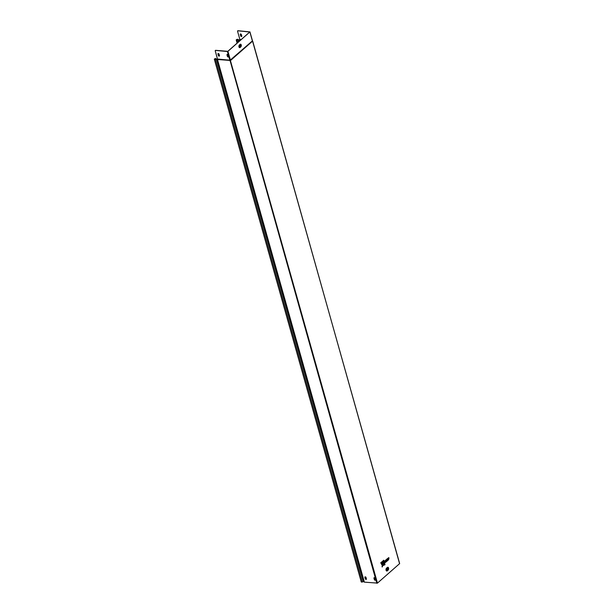 <?xml version="1.0" encoding="UTF-8"?>
<svg xmlns="http://www.w3.org/2000/svg" width="614" height="614" viewBox="0 0 614 614"><rect width="100%" height="100%" fill="white"/><g stroke="black" fill="none" stroke-linecap="round" stroke-linejoin="round"><path stroke-width="0.92" d="M239.951 46.311A0.714 0.43 95.3 0 0 240.742 45.613A0.714 0.43 95.3 0 0 239.951 46.311M240.22 46.656A0.714 0.43 95.3 0 0 240.35 45.252M387.173 569.5A0.714 0.43 95.3 0 0 387.964 568.81A0.714 0.43 95.3 0 0 387.173 569.5M387.442 569.853A0.714 0.43 95.3 0 0 387.564 568.449M381.9 564.857L380.741 562.769L381.517 562.163L380.741 562.769M382.161 566.96L382.33 565.179M217.195 59.159L216.504 59.097L363.388 581.65L364.079 581.719L217.195 59.159L217.556 59.596L230.48 60.164L252.431 40.869L230.373 60.018L227.932 51.338L249.952 31.897L237.833 30.7L237.518 31.107L239.859 39.434L241.187 39.557M237.741 30.777L249.752 32.02L227.802 51.323L215.522 50.317L215.207 50.724L217.54 59.236M240.212 40.417L239.859 39.434M399.499 563.406L252.669 41.038L230.565 60.479L217.533 59.504M399.576 563.667L377.464 583.108L364.378 582.149L364.079 581.719M381.77 564.765L381.57 562.301L381.025 562.785L381.985 564.726M382.522 564.251L382.959 560.82L383.765 560.375L383.182 560.889L382.015 566.714M383.128 565.149L384.602 563.66L383.313 565.356L384.986 564.757L383.182 565.425L384.679 563.667L384.986 564.757M386.521 560.075L386.666 559.247L388.8 557.658L387.396 558.625M387.135 560.966L386.705 560.659L387.135 560.966M386.045 561.28L385.707 560.091L386.367 559.584L385.953 560.145L386.49 561.58L386.858 560.551M382.722 565.225L384.118 561.948L382.936 565.341L384.525 563.084L383.689 564.105M382.253 565.133L382.1 564.627M382.077 564.174L381.793 561.841L382.637 561.373L381.793 561.841M386.083 561.933L384.771 562.815A0.906 0.545 -84.7 0 1 384.656 562.562L384.326 561.373L384.794 562.516A0.806 0.484 95.3 0 0 384.894 562.739L386.083 561.933L385.861 561.457L385.247 561.994M384.241 561.365L385.6 560.244L384.241 561.365L384.579 562.554A0.906 0.545 95.3 0 0 384.686 562.808L384.878 562.931M388.892 558.187L388.562 559.814L388.892 558.279L388.186 558.579L388.8 557.658L387.472 558.633L387.956 560.336L387.426 558.732M373.949 578.196L374.348 579.616A0.714 0.484 -131.3 0 0 375.484 579.723L375.085 578.304A0.714 0.484 -131.3 0 0 373.949 578.196L374.041 578.119A0.714 0.484 48.7 0 1 374.095 577.682M366.412 578.887L366.013 577.467A0.714 0.484 -131.3 0 0 364.877 577.36L365.276 578.779A0.714 0.484 -131.3 0 0 366.412 578.887M366.351 579.324A0.714 0.484 48.7 0 1 365.368 578.703L364.969 577.283A0.714 0.484 48.7 0 1 365.023 576.845M375.43 580.161A0.714 0.484 48.7 0 1 374.44 579.539L374.041 578.119M238.6 41.829L237.956 39.542L238.148 39.979L239.882 39.787L240.089 40.524M236.643 40.255L237.119 40.593L236.643 40.255A0.975 0.422 -15.7 0 1 236.237 40.04A0.975 0.422 -15.7 0 1 237.042 39.38A0.975 0.422 -15.7 0 1 238.117 39.488L238.301 39.925L240.066 39.687M217.533 59.497L214.501 59.251L215.836 58.553A0.975 0.422 -15.7 0 0 214.8 58.767A0.975 0.422 -15.7 0 0 214.347 59.297A0.975 0.422 -15.7 0 0 215.453 59.42L216.504 59.097M363.388 581.65L362.337 581.972A0.975 0.422 164.3 0 1 361.232 581.849L214.347 59.297M237.142 40.516L237.725 42.596M237.119 40.593L237.687 42.635M237.956 39.542L236.674 40.171M216.243 59.105L215.683 58.629M215.836 58.553L216.212 58.982M386.881 561.288L386.736 560.628L387.219 560.973L387.802 560.428L387.211 560.006L387.38 558.886L386.536 560.075M386.26 561.242L385.707 560.091M382.345 566.806L384.019 561.288L383.712 560.229L382.959 560.82M382.376 565.072L382.637 561.373L382.031 561.902L382.415 565.034L382.652 561.273M385.108 561.48L385.653 560.866M388.24 558.663L388.769 558.126M384.525 563.084L384.195 561.956L382.944 565.279M381.862 564.872L381.025 562.785M382.154 565.195L382.031 561.902M383.182 560.889L382.115 566.968M388.892 557.965L388.186 558.61M387.802 560.428L387.242 559.96L387.419 558.771M386.72 560.168L386.367 559.584L385.953 560.145M385.039 561.38L385.6 560.244L384.487 561.419M385.27 562.056L385.991 561.603L385.285 562.224L385.745 561.012L385.055 561.434L385.745 560.728M252.584 41.084L252.308 40.593M215.43 50.402L227.387 51.507L229.828 60.187L217.548 59.051M227.932 51.338L227.387 51.507M227.403 56.342A0.714 0.484 -131.3 0 0 228.538 56.442L228.139 55.03A0.714 0.484 -131.3 0 0 227.003 54.922L227.403 56.342L227.096 54.846A0.714 0.484 48.7 0 1 227.149 54.4M218.331 55.498A0.714 0.484 -131.3 0 0 219.467 55.605L219.068 54.185A0.714 0.484 -131.3 0 0 217.932 54.086L218.423 55.421L218.024 54.001A0.714 0.484 48.7 0 1 218.077 53.564M240.389 33.947A0.714 0.484 -131.3 0 0 240.335 34.384L240.726 35.804A0.714 0.484 -131.3 0 0 241.716 36.426M228.485 56.887A0.714 0.484 48.7 0 1 227.495 56.258M219.405 56.043A0.714 0.484 48.7 0 1 218.423 55.421M241.77 35.988A0.714 0.484 48.7 0 1 240.642 35.881L240.243 34.461A0.714 0.484 48.7 0 1 241.371 34.568L241.77 35.988M377.464 583.108L230.334 60.279M376.835 583.3L230.012 60.379M240.888 46.679A1.236 0.744 95.3 0 0 241.248 45.144M240.235 47.055L240.911 46.457A0.913 0.553 95.3 0 0 240.465 44.868L239.782 45.459A0.913 0.553 95.3 0 0 240.235 47.055L240.166 47.316A1.236 0.744 95.3 0 1 240.082 47.385L240.197 47.286M240.911 46.457L240.964 44.569A1.236 0.744 95.3 0 0 240.243 44.576L239.56 45.175A1.236 0.744 95.3 0 0 239.176 46.848A1.236 0.744 95.3 0 0 240.082 47.385M239.414 44.975L240.089 44.385A1.443 0.867 -84.7 0 1 241.248 44.937A1.443 0.867 -84.7 0 1 240.795 46.894L240.12 47.493A1.443 0.867 -84.7 0 1 238.961 46.94A1.443 0.867 -84.7 0 1 239.414 44.975L239.782 45.459M386.92 568.618L386.697 568.326A1.335 0.806 95.3 0 0 386.283 570.145A1.335 0.806 95.3 0 0 387.265 570.721A1.335 0.806 95.3 0 0 387.35 570.652L388.217 569.692A1.021 0.614 95.3 0 0 388.532 568.311A1.021 0.614 95.3 0 0 387.718 567.919L386.92 568.618A1.021 0.614 95.3 0 0 386.605 569.999A1.021 0.614 95.3 0 0 387.419 570.391M388.102 570.13L387.311 570.828A1.55 0.929 -84.7 0 1 386.068 570.237A1.55 0.929 -84.7 0 1 386.551 568.134L387.342 567.436A1.55 0.929 -84.7 0 1 388.578 568.027A1.55 0.929 -84.7 0 1 388.102 570.13L388.117 569.984M388.186 569.915A1.335 0.806 95.3 0 0 388.562 568.142A1.335 0.806 95.3 0 0 388.278 567.628A1.335 0.806 95.3 0 0 387.488 567.628L386.551 568.134M382.322 566.868L384.011 561.357M217.494 59.589L364.378 582.149M240.918 39.795L240.074 39.718M239.015 40.056L239.33 41.184M240.511 45.382L240.65 45.873M217.348 59.52L364.232 582.08M215.453 59.42L362.337 581.972M238.148 39.979L238.654 41.783M386.782 559.983L387.396 558.686M387.841 560.428L387.296 560.904M385.201 561.91L385.838 561.349M384.993 562.838L385.991 561.511M387.641 558.679L388.063 560.206L388.532 559.791M388.347 559.147L388.977 558.594M382.814 565.502L384.556 563.107L384.249 562.025M382.1 564.657L381.563 562.209M387.388 570.621L388.217 569.692M387.718 567.919L387.342 567.436M230.641 60.387L230.373 60.018L229.813 60.64M252.262 40.493L249.883 32.035M239.997 39.611L241.01 39.71M241.225 45.045A1.236 0.744 95.3 0 0 240.964 44.569M240.089 44.385L240.465 44.868M249.952 31.897L399.653 563.506M236.237 40.04L237.111 43.141M384.824 564.75L383.19 565.494M385.009 564.726L384.725 563.713M383.765 560.283L384.049 561.288M388.923 557.996L388.225 558.61M388.8 557.566L388.923 557.988M387.265 560.958L387.879 560.413L387.242 559.953M386.452 561.672L386.881 561.296M386.574 560.198L386.413 559.638M385.776 560.751L385.653 560.298M385.078 561.373L385.776 560.759M385.285 562.132L385.745 560.92M388.278 567.628L388.163 569.938L387.265 570.721"/></g></svg>
